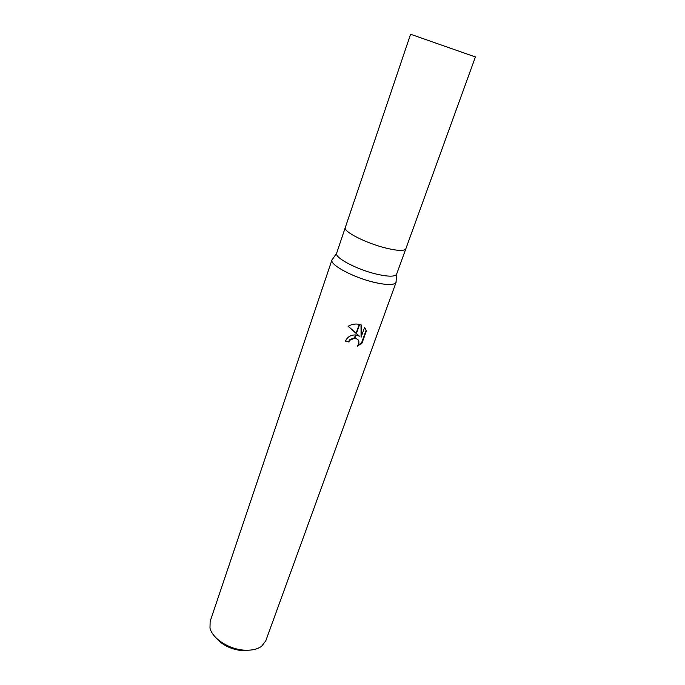 <?xml version="1.0" encoding="UTF-8"?>
<svg xmlns="http://www.w3.org/2000/svg" width="685" height="685" viewBox="0 0 685 685"><rect width="100%" height="100%" fill="white"/><g stroke="black" fill="none" stroke-linecap="round" stroke-linejoin="round"><path stroke-width="1.03" d="M345.283 227.548L336.566 253.399C334.862 257.877 357.056 269.573 376.348 274.077C387.95 276.74 394.68 276.851 396.538 274.394L405.854 248.758M405.837 248.801C404.407 251.181 397.668 250.916 385.612 247.996C365.807 243.124 342.962 231.41 345.274 227.591C342.962 231.41 365.807 243.124 385.612 247.996C397.668 250.916 404.407 251.181 405.837 248.801L475.407 56.949L410.589 34.25L475.407 56.949M331.994 259.812L332.867 258.699L331.925 260.052C329.99 264.984 353.691 277.639 374.387 282.391C386.819 285.191 394.029 285.225 396.016 282.494L396.118 280.85L396.118 282.263L265.763 640.852L261.773 646.118C257.414 649.329 251.378 650.664 243.663 650.108C228.422 649.055 212.127 638.206 209.987 627.982L210.149 621.381L331.994 259.812C329.297 264.573 353.289 277.545 374.387 282.391C387.205 285.268 394.449 285.225 396.118 282.263M215.792 637.589C222 644.928 230.665 649.277 241.779 650.622L251.232 650.005M366.372 330.932L362.014 343.065L357.373 346.173C360.002 342.072 359.214 339.426 355.027 338.253L355.883 334.974L359.394 336.181L356.363 333.621L359.634 324.442L361.355 325.033L361.072 337.243L364.608 327.361L366.364 330.941L364.728 327.507M345.548 340.847L348.545 341.678L349.881 339.589L354.496 337.791M348.545 341.678L345.42 341.181C347.346 336.96 350.711 334.879 355.506 334.948L355.883 334.974M354.727 338.236L350.198 340.034L348.87 342.132M358.067 345.249L361.671 342.586L366.021 330.478M361.671 342.594L362.014 343.065M356.363 333.621L348.134 326.325C350.917 324.621 353.982 323.868 357.33 324.065L359.634 324.442M356.414 333.501L359.394 336.181M348.237 326.265L356.114 333.244M355.506 334.948L354.342 338.236M354.873 337.816L358.058 339.7M361.072 337.243L361.021 324.887M359.274 324.356L356.072 333.364M396.538 274.394L396.016 282.494M336.566 253.399L331.925 260.052M345.274 227.591L410.589 34.25"/></g></svg>
